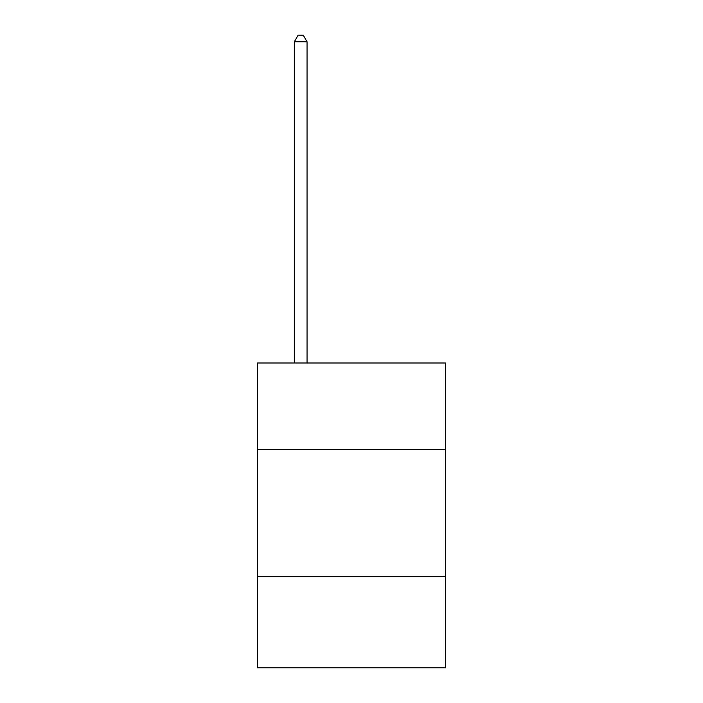 <?xml version="1.0" encoding="UTF-8"?>
<svg xmlns="http://www.w3.org/2000/svg" width="703" height="703" viewBox="0 0 703 703"><rect width="100%" height="100%" fill="white"/><g stroke="black" fill="none" stroke-linecap="round" stroke-linejoin="round"><path stroke-width="1.05" d="M445.5 449.366L445.5 362.985L257.5 362.985L257.5 449.366L445.5 449.366L445.5 667.85L257.5 667.85L257.5 449.366M445.5 576.39L257.5 576.39M307.044 362.985L307.044 41.758L294.337 41.758L294.337 362.985M294.337 41.758L298.151 35.15L303.23 35.15L307.044 41.758"/></g></svg>
